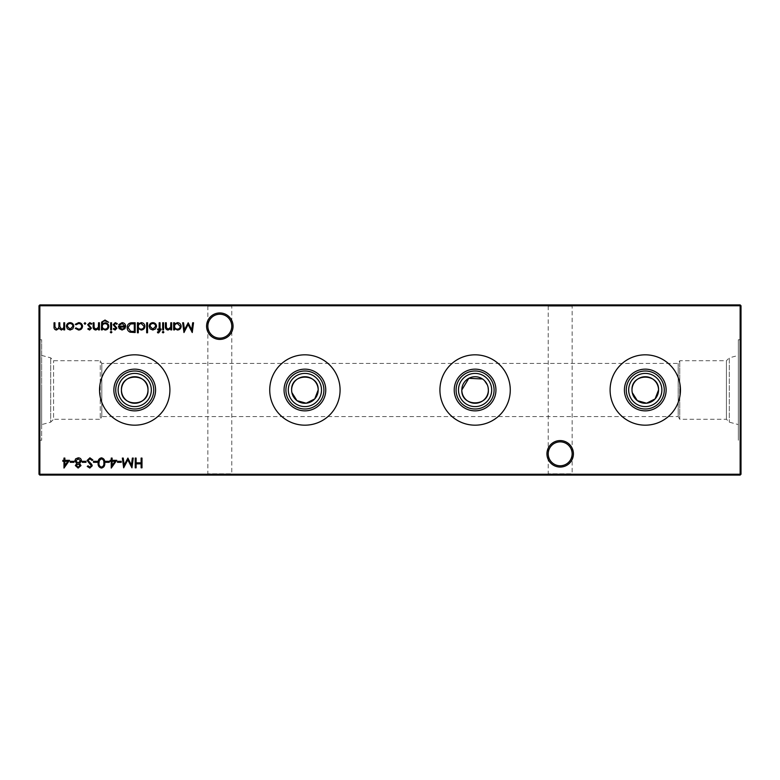 <?xml version="1.0" encoding="UTF-8"?>
<svg xmlns="http://www.w3.org/2000/svg" width="780" height="780" viewBox="0 0 780 780"><rect width="100%" height="100%" fill="white"/><g stroke="black" fill="none" stroke-linecap="round" stroke-linejoin="round"><path stroke-width="0.58" stroke-dasharray="3.9 2.92" d="M573.417 453.814A13.231 13.231 0 0 0 560.186 440.583A13.231 13.231 0 0 0 546.946 453.814A13.231 13.231 0 0 0 560.186 467.054A13.231 13.231 0 0 0 573.417 453.814M546.946 304.912L573.417 304.912L546.946 304.912L548.223 306.189L572.14 306.189L548.223 306.189L548.223 453.814A11.954 11.954 0 0 1 560.186 441.86A11.954 11.954 0 0 1 572.14 453.814C571.379 446.608 567.392 442.621 560.186 441.86C552.971 442.621 548.983 446.608 548.223 453.814C548.983 446.608 552.971 442.621 560.186 441.86C567.392 442.621 571.379 446.608 572.14 453.814C571.379 461.029 567.392 465.017 560.186 465.777C552.971 465.017 548.983 461.029 548.223 453.814C548.983 461.029 552.971 465.017 560.186 465.777C567.392 465.017 571.379 461.029 572.14 453.814A11.954 11.954 0 0 1 560.186 465.777A11.954 11.954 0 0 1 548.223 453.814L548.223 473.811L546.946 475.088L573.417 475.088L546.946 475.088M233.054 326.186A13.231 13.231 0 0 0 219.814 312.946A13.231 13.231 0 0 0 206.583 326.186A13.231 13.231 0 0 0 219.814 339.417A13.231 13.231 0 0 0 233.054 326.186M206.583 304.912L233.054 304.912L206.583 304.912L207.86 306.189L231.777 306.189L207.86 306.189L207.86 326.186A11.954 11.954 0 0 1 219.814 314.223A11.954 11.954 0 0 1 231.777 326.186C231.016 318.971 227.029 314.983 219.814 314.223C212.608 314.983 208.621 318.971 207.86 326.186C208.621 318.971 212.608 314.983 219.814 314.223C227.029 314.983 231.016 318.971 231.777 326.186C231.016 333.392 227.029 337.379 219.814 338.14C212.608 337.379 208.621 333.392 207.86 326.186C208.621 333.392 212.608 337.379 219.814 338.14C227.029 337.379 231.016 333.392 231.777 326.186A11.954 11.954 0 0 1 219.814 338.14A11.954 11.954 0 0 1 207.86 326.186L207.86 473.811L206.583 475.088L233.054 475.088L206.583 475.088M233.054 304.912L231.777 306.189L231.777 473.811L207.86 473.811L231.777 473.811L233.054 475.088M573.417 304.912L572.14 306.189L572.14 473.811L548.223 473.811L572.14 473.811L573.417 475.088M628.68 390A16.595 16.595 0 0 1 645.274 373.406A16.595 16.595 0 0 1 661.869 390A16.595 16.595 0 0 1 645.274 406.594A16.595 16.595 0 0 1 628.68 390M610.096 390A35.178 35.178 0 0 1 645.274 354.822A35.178 35.178 0 0 1 680.452 390A35.178 35.178 0 0 1 645.274 425.178A35.178 35.178 0 0 1 610.096 390M458.494 390A16.595 16.595 0 0 1 475.088 373.406A16.595 16.595 0 0 1 491.683 390A16.595 16.595 0 0 1 475.088 406.594A16.595 16.595 0 0 1 458.494 390M488.104 387.368L487.334 384.862M484.468 380.601L482.488 378.982M439.92 390A35.178 35.178 0 0 1 475.088 354.822A35.178 35.178 0 0 1 510.266 390A35.178 35.178 0 0 1 475.088 425.178A35.178 35.178 0 0 1 439.92 390M288.317 390A16.595 16.595 0 0 1 304.912 373.406A16.595 16.595 0 0 1 321.506 390A16.595 16.595 0 0 1 304.912 406.594A16.595 16.595 0 0 1 288.317 390M269.734 390A35.178 35.178 0 0 1 304.912 354.822A35.178 35.178 0 0 1 340.08 390A35.178 35.178 0 0 1 304.912 425.178A35.178 35.178 0 0 1 269.734 390M118.131 390A16.595 16.595 0 0 1 134.726 373.406A16.595 16.595 0 0 1 151.32 390A16.595 16.595 0 0 1 134.726 406.594A16.595 16.595 0 0 1 118.131 390M99.547 390A35.178 35.178 0 0 1 134.726 354.822A35.178 35.178 0 0 1 169.903 390A35.178 35.178 0 0 1 134.726 425.178A35.178 35.178 0 0 1 99.547 390M41.642 424.593L41.642 339.748L41.642 424.593L50.68 422.165L50.68 357.835L50.68 422.165L53.576 419.269L53.576 360.731L53.576 419.269L100.259 419.269L100.259 360.731L100.259 419.269L101.809 416.588L101.809 363.412L101.809 416.588L678.191 416.588L678.191 363.412L678.191 416.588L679.741 419.269L679.741 360.731L679.741 419.269L726.424 419.269L729.319 422.165L738.358 424.593L738.358 355.407L738.358 424.593M41.642 355.407L50.68 357.835L53.576 360.731L100.259 360.731L101.809 363.412L678.191 363.412L679.741 360.731L726.424 360.731L726.424 419.269L726.424 360.731L729.319 357.835L729.319 422.165L729.319 357.835L738.358 355.407M741 440.252L741 339.748L741 440.252L738.358 440.252L738.358 339.748L738.358 440.252M741 339.748L738.358 339.748M39 390L39 339.748L39 390M39.848 475.088L740.152 475.088L741 474.24L741 305.76L740.152 304.912L39.848 304.912L39.848 305.76L740.152 305.76L740.152 474.24L39.848 474.24L39.848 305.76L39 305.76L39 474.24L39.848 474.24L39.848 475.088L39 474.24M631.995 390L632.258 392.632M291.632 390L291.895 392.632M41.642 390L41.642 440.252L41.642 390M741 305.76L740.152 305.76L740.152 304.912M39 305.76L39.848 304.912M740.152 475.088L740.152 474.24L741 474.24M141.989 458.075L141.989 467.825L141.112 467.825L141.112 463.827L136.11 463.827L136.11 467.825L135.232 467.825L135.232 458.075L136.11 458.075L136.11 462.823L141.112 462.823L141.112 458.075L141.989 458.075M158.603 332.904L157.541 332.719L157.541 331.812L158.428 332.026L159.159 329.901L157.667 329.901L157.667 329.023L159.159 329.023L159.169 322.774L160.036 322.774L160.036 329.023L161.041 329.023L161.041 329.901L160.036 329.901L160.036 331.042L158.603 332.904M155.561 328.848L152.851 330.028L150.14 328.858L149.165 326.323C149.37 324.061 150.599 322.842 152.851 322.657C155.103 322.842 156.332 324.061 156.536 326.323L155.561 328.848M152.851 323.524C151.135 323.671 150.199 324.597 150.043 326.313L152.851 329.15L155.668 326.313C155.503 324.597 154.567 323.671 152.851 323.524M147.537 322.774L147.537 332.777L146.669 332.777L146.669 322.774L147.537 322.774M138.294 332.777L137.416 332.777L137.416 322.774L138.294 322.774L138.294 324.012L141.2 322.657C143.471 322.861 144.709 324.1 144.914 326.362C144.68 328.614 143.432 329.833 141.17 330.028L138.294 328.526L138.294 332.777M141.17 323.524C139.415 323.661 138.46 324.587 138.294 326.323C138.45 328.078 139.405 329.014 141.16 329.15C142.896 329.014 143.851 328.078 144.037 326.352L141.17 323.524M132.142 322.774L135.164 322.774L135.164 332.524L130.104 332.173C128.125 331.285 127.15 329.735 127.169 327.532C127.355 324.392 129.012 322.813 132.142 322.774M133.604 331.529L134.287 331.529L134.287 323.778L130.387 324.022L128.037 327.532L130.611 331.256L133.604 331.529M122.187 323.524L119.564 325.026L118.794 324.616L122.08 322.657C124.303 322.842 125.502 324.061 125.668 326.323L124.849 328.702L122.06 330.028L119.194 328.624L118.414 326.157L124.79 326.157L122.187 323.524M124.703 327.025L119.291 327.025L122.011 329.15L123.854 328.487L124.703 327.025M115.118 330.028L113.295 329.014L113.88 328.399L115.118 329.15L116.044 328.195L113.168 324.714L115.255 322.657L117.292 323.622L116.707 324.275L115.303 323.524L114.046 324.675L116.912 328.156L115.118 330.028M111.92 332.153L111.111 332.904L110.292 332.153L111.111 331.402L111.92 332.153M111.54 322.774L111.54 329.901L110.662 329.901L110.662 322.774L111.54 322.774M102.287 328.653L102.287 329.901L101.419 329.901L101.673 322.062L105.027 320.024L108.664 322.276L105.115 320.902C103.204 320.931 102.258 321.896 102.287 323.778L105.134 322.774C107.357 322.969 108.576 324.158 108.79 326.362C108.566 328.585 107.347 329.813 105.115 330.028L102.287 328.653M105.095 323.651C103.35 323.739 102.414 324.646 102.287 326.381C102.424 328.078 103.34 329.004 105.037 329.15C106.792 329.004 107.747 328.068 107.913 326.332C107.757 324.626 106.811 323.739 105.095 323.651M99.421 322.774L99.421 329.901L98.543 329.901L98.543 328.614L95.833 330.028C93.873 329.716 92.986 328.507 93.161 326.42L93.161 322.774L94.039 322.774L94.146 327.746L95.979 329.15L98.407 327.269L98.543 322.774L99.421 322.774M89.612 330.028L87.789 329.014L88.384 328.399L89.612 329.15L90.538 328.195L87.662 324.714L89.758 322.657L91.787 323.622L91.211 324.275L89.797 323.524L88.54 324.675L91.416 328.156L89.612 330.028M85.79 323.466L84.981 324.275L84.162 323.466L84.981 322.657L85.79 323.466M78.556 330.028L75.29 328.36L76.021 327.902L78.614 329.15C80.428 329.062 81.442 328.136 81.666 326.362C81.452 324.568 80.438 323.622 78.614 323.524L76.021 324.782L75.29 324.295L78.624 322.657C80.964 322.774 82.27 323.983 82.543 326.284C82.28 328.643 80.944 329.891 78.556 330.028M72.813 328.848L70.103 330.028L67.392 328.858L66.417 326.323C66.622 324.061 67.85 322.842 70.103 322.657C72.355 322.842 73.583 324.061 73.788 326.323L72.813 328.848M70.103 323.524C68.386 323.671 67.451 324.597 67.294 326.313L70.103 329.15L72.92 326.313C72.755 324.597 71.819 323.671 70.103 323.524M64.662 322.774L64.662 329.901L63.794 329.901L63.794 328.663L61.337 330.028L59.066 328.312L56.453 330.028C54.659 329.706 53.859 328.575 54.044 326.635L54.044 322.774L54.912 322.774L54.912 326.644L56.608 329.15C58.393 328.731 59.163 327.532 58.919 325.552L58.919 322.774L59.787 322.774L59.787 326.401L61.483 329.15C63.209 328.78 63.98 327.649 63.794 325.777L63.794 322.774L64.662 322.774M132.356 458.075L133.234 458.075L131.947 467.825L127.803 459.82L123.659 467.825L122.362 458.075L123.24 458.075L124.176 465.085L127.891 458.075L131.42 465.104L132.356 458.075M121.231 461.321L121.231 462.325L117.487 462.325L117.487 461.321L121.231 461.321M116.737 460.327L111.238 468.068L111.238 461.321L110.107 461.321L110.107 460.327L111.238 460.327L111.238 458.075L112.115 458.075L112.115 460.327L116.737 460.327M115.021 461.321L112.115 461.321L112.115 465.553L115.021 461.321M109.239 461.321L109.239 462.325L105.485 462.325L105.485 461.321L109.239 461.321M101.478 457.821C103.935 458.474 105.017 460.18 104.734 462.94C105.027 465.709 103.935 467.425 101.478 468.068C98.992 467.435 97.87 465.728 98.114 462.94C97.87 460.171 98.992 458.455 101.478 457.821M98.982 462.95C98.767 465.094 99.587 466.469 101.449 467.074C103.331 466.479 104.13 465.104 103.857 462.95C104.13 460.785 103.331 459.41 101.449 458.825L99.353 460.493L98.982 462.95M97.237 461.321L97.237 462.325L93.483 462.325L93.483 461.321L97.237 461.321M89.895 457.821L92.859 459.956L92.04 460.444L89.895 458.825L87.984 460.473L91.689 464.315L92.235 465.796L89.837 468.068L87.233 466.421L88.023 465.826L89.934 467.074L91.358 465.835L87.106 460.463L89.895 457.821M85.985 461.321L85.985 462.325L82.231 462.325L82.231 461.321L85.985 461.321M163.537 322.774L163.537 329.901L162.669 329.901L162.669 322.774L163.537 322.774M163.917 332.153L163.108 332.904L162.289 332.153L163.108 331.402L163.917 332.153M171.668 322.774L171.668 329.901L170.791 329.901L170.791 328.614L168.08 330.028C166.12 329.716 165.233 328.507 165.418 326.42L165.418 322.774L166.286 322.774L166.393 327.746L168.236 329.15L170.654 327.269L170.791 322.774L171.668 322.774M174.544 329.901L173.667 329.901L173.667 322.774L174.544 322.774L174.544 324.012L177.45 322.657C179.712 322.861 180.95 324.1 181.165 326.362C180.931 328.614 179.683 329.833 177.421 330.028L174.544 328.585L174.544 329.901M177.421 323.524C175.666 323.661 174.701 324.587 174.544 326.323C174.701 328.078 175.656 329.014 177.411 329.15C179.147 329.014 180.102 328.078 180.287 326.352L177.421 323.524M75.358 465.543L76.742 463.505L74.861 460.912L75.602 458.894L78.185 457.821C80.155 457.889 81.257 458.884 81.49 460.834L79.56 463.505L80.984 465.572L78.127 468.068L75.358 465.543M78.175 458.825L75.738 460.892L78.117 462.95L80.613 460.805L78.175 458.825M78.146 463.944L76.235 465.572L78.175 467.074L80.116 465.553L78.146 463.944M73.983 461.321L73.983 462.325L70.239 462.325L70.239 461.321L73.983 461.321M69.488 460.327L63.989 468.068L63.989 461.321L62.858 461.321L62.858 460.327L63.989 460.327L63.989 458.075L64.857 458.075L64.857 460.327L69.488 460.327M67.772 461.321L64.857 461.321L64.857 465.553L67.772 461.321M192.66 322.774L193.537 322.774L192.25 332.524L188.107 324.529L183.963 332.524L182.666 322.774L183.544 322.774L184.48 329.794L188.195 322.774L191.724 329.813L192.66 322.774M39 339.748L41.642 339.748M39 440.252L41.642 440.252"/><path stroke-width="1.17" d="M546.946 453.814A13.231 13.231 0 0 1 560.186 440.583A13.231 13.231 0 0 1 573.417 453.814A13.231 13.231 0 0 1 560.186 467.054A13.231 13.231 0 0 1 546.946 453.814M572.14 453.814A11.954 11.954 0 0 0 560.186 441.86A11.954 11.954 0 0 0 548.223 453.814A11.954 11.954 0 0 0 560.186 465.777A11.954 11.954 0 0 0 572.14 453.814M206.583 326.186A13.231 13.231 0 0 1 219.814 312.946A13.231 13.231 0 0 1 233.054 326.186A13.231 13.231 0 0 1 219.814 339.417A13.231 13.231 0 0 1 206.583 326.186M231.777 326.186A11.954 11.954 0 0 0 219.814 314.223A11.954 11.954 0 0 0 207.86 326.186A11.954 11.954 0 0 0 219.814 338.14A11.954 11.954 0 0 0 231.777 326.186M631.995 390A13.27 13.27 0 0 1 645.274 376.73A13.27 13.27 0 0 1 658.544 390C659.373 372.869 631.195 372.86 631.995 390A13.27 13.27 0 0 0 645.274 403.27A13.27 13.27 0 0 0 658.544 390L655.102 398.921L646.591 403.211L637.358 400.657L632.258 392.632M628.68 390A16.595 16.595 0 0 1 645.274 373.406A16.595 16.595 0 0 1 661.869 390A16.595 16.595 0 0 1 645.274 406.594A16.595 16.595 0 0 1 628.68 390M626.272 390A19.003 19.003 0 0 1 645.274 370.997A19.003 19.003 0 0 1 664.277 390A19.003 19.003 0 0 1 645.274 409.003A19.003 19.003 0 0 1 626.272 390M624.419 390A20.855 20.855 0 0 1 645.274 369.145A20.855 20.855 0 0 1 666.13 390A20.855 20.855 0 0 1 645.274 410.855A20.855 20.855 0 0 1 624.419 390M610.096 390A35.178 35.178 0 0 1 645.274 354.822A35.178 35.178 0 0 1 680.452 390A35.178 35.178 0 0 1 645.274 425.178A35.178 35.178 0 0 1 610.096 390M482.488 378.982L468.799 378.31L461.819 390A13.27 13.27 0 0 1 475.088 376.73A13.27 13.27 0 0 1 488.368 390L488.104 387.368M458.494 390A16.595 16.595 0 0 1 475.088 373.406A16.595 16.595 0 0 1 491.683 390A16.595 16.595 0 0 1 475.088 406.594A16.595 16.595 0 0 1 458.494 390M456.085 390A19.003 19.003 0 0 1 475.088 370.997A19.003 19.003 0 0 1 494.091 390A19.003 19.003 0 0 1 475.088 409.003A19.003 19.003 0 0 1 456.085 390M454.233 390A20.855 20.855 0 0 1 475.088 369.145A20.855 20.855 0 0 1 495.944 390A20.855 20.855 0 0 1 475.088 410.855A20.855 20.855 0 0 1 454.233 390M487.334 384.862L484.468 380.601M439.92 390A35.178 35.178 0 0 1 475.088 354.822A35.178 35.178 0 0 1 510.266 390A35.178 35.178 0 0 1 475.088 425.178A35.178 35.178 0 0 1 439.92 390M291.632 390A13.27 13.27 0 0 1 304.912 376.73A13.27 13.27 0 0 1 318.181 390C319.01 372.869 290.833 372.86 291.632 390A13.27 13.27 0 0 0 304.912 403.27A13.27 13.27 0 0 0 318.181 390L314.74 398.921L306.228 403.211L296.985 400.657L291.895 392.632M288.317 390A16.595 16.595 0 0 1 304.912 373.406A16.595 16.595 0 0 1 321.506 390A16.595 16.595 0 0 1 304.912 406.594A16.595 16.595 0 0 1 288.317 390M285.909 390A19.003 19.003 0 0 1 304.912 370.997A19.003 19.003 0 0 1 323.915 390A19.003 19.003 0 0 1 304.912 409.003A19.003 19.003 0 0 1 285.909 390M284.056 390A20.855 20.855 0 0 1 304.912 369.145A20.855 20.855 0 0 1 325.767 390A20.855 20.855 0 0 1 304.912 410.855A20.855 20.855 0 0 1 284.056 390M269.734 390A35.178 35.178 0 0 1 304.912 354.822A35.178 35.178 0 0 1 340.08 390A35.178 35.178 0 0 1 304.912 425.178A35.178 35.178 0 0 1 269.734 390M121.456 390A13.27 13.27 0 0 1 134.726 376.73A13.27 13.27 0 0 1 148.005 390C148.824 372.869 120.646 372.86 121.456 390C120.627 407.14 148.834 407.121 148.005 390A13.27 13.27 0 0 1 134.726 403.27A13.27 13.27 0 0 1 121.456 390M118.131 390A16.595 16.595 0 0 1 134.726 373.406A16.595 16.595 0 0 1 151.32 390A16.595 16.595 0 0 1 134.726 406.594A16.595 16.595 0 0 1 118.131 390M115.723 390A19.003 19.003 0 0 1 134.726 370.997A19.003 19.003 0 0 1 153.728 390A19.003 19.003 0 0 1 134.726 409.003A19.003 19.003 0 0 1 115.723 390M113.87 390A20.855 20.855 0 0 1 134.726 369.145A20.855 20.855 0 0 1 155.581 390A20.855 20.855 0 0 1 134.726 410.855A20.855 20.855 0 0 1 113.87 390M99.547 390A35.178 35.178 0 0 1 134.726 354.822A35.178 35.178 0 0 1 169.903 390A35.178 35.178 0 0 1 134.726 425.178A35.178 35.178 0 0 1 99.547 390M69.488 460.327L63.989 468.068L63.989 461.321L62.858 461.321L62.858 460.327L63.989 460.327L63.989 458.075L64.857 458.075L64.857 460.327L69.488 460.327M75.358 465.543L76.742 463.505L74.861 460.912L75.602 458.894L78.185 457.821C80.155 457.889 81.257 458.884 81.49 460.834L79.56 463.505L80.984 465.572L78.127 468.068L75.358 465.543M171.668 322.774L171.668 329.901L170.791 329.901L170.791 328.614L168.08 330.028C166.12 329.716 165.233 328.507 165.418 326.42L165.418 322.774L166.286 322.774L166.393 327.746L168.236 329.15L170.654 327.269L170.791 322.774L171.668 322.774M163.537 322.774L163.537 329.901L162.669 329.901L162.669 322.774L163.537 322.774M89.895 457.821L92.859 459.956L92.04 460.444L89.895 458.825L87.984 460.473L91.689 464.315L92.235 465.796L89.837 468.068L87.233 466.421L88.023 465.826L89.934 467.074L91.358 465.835L87.106 460.463L89.895 457.821M101.478 457.821C103.935 458.474 105.017 460.18 104.734 462.94C105.027 465.709 103.935 467.425 101.478 468.068C98.992 467.435 97.87 465.728 98.114 462.94C97.87 460.171 98.992 458.455 101.478 457.821M116.737 460.327L111.238 468.068L111.238 461.321L110.107 461.321L110.107 460.327L111.238 460.327L111.238 458.075L112.115 458.075L112.115 460.327L116.737 460.327M132.356 458.075L133.234 458.075L131.947 467.825L127.803 459.82L123.659 467.825L122.362 458.075L123.24 458.075L124.176 465.085L127.891 458.075L131.42 465.104L132.356 458.075M72.813 328.848L70.103 330.028L67.392 328.858L66.417 326.323C66.622 324.061 67.85 322.842 70.103 322.657C72.355 322.842 73.583 324.061 73.788 326.323L72.813 328.848M85.79 323.466L84.981 324.275L84.162 323.466L84.981 322.657L85.79 323.466M99.421 322.774L99.421 329.901L98.543 329.901L98.543 328.614L95.833 330.028C93.873 329.716 92.986 328.507 93.161 326.42L93.161 322.774L94.039 322.774L94.146 327.746L95.979 329.15L98.407 327.269L98.543 322.774L99.421 322.774M111.54 322.774L111.54 329.901L110.662 329.901L110.662 322.774L111.54 322.774M115.118 330.028L113.295 329.014L113.88 328.399L115.118 329.15L116.044 328.195L113.168 324.714L115.255 322.657L117.292 323.622L116.707 324.275L115.303 323.524L114.046 324.675L116.912 328.156L115.118 330.028M132.142 322.774L135.164 322.774L135.164 332.524L130.104 332.173C128.125 331.285 127.15 329.735 127.169 327.532C127.355 324.392 129.012 322.813 132.142 322.774M147.537 322.774L147.537 332.777L146.669 332.777L146.669 322.774L147.537 322.774M158.603 332.904L157.541 332.719L157.541 331.812L158.428 332.026L159.159 329.901L157.667 329.901L157.667 329.023L159.159 329.023L159.169 322.774L160.036 322.774L160.036 329.023L161.041 329.023L161.041 329.901L160.036 329.901L160.036 331.042L158.603 332.904M741 305.76L39.848 305.76L39.848 474.24L740.152 474.24L740.152 304.912L741 305.76L741 474.24L740.152 474.24L740.152 475.088L39.848 475.088L39.848 474.24L39 474.24L39 305.76L39.848 304.912L740.152 304.912M141.989 458.075L141.989 467.825L141.112 467.825L141.112 463.827L136.11 463.827L136.11 467.825L135.232 467.825L135.232 458.075L136.11 458.075L136.11 462.823L141.112 462.823L141.112 458.075L141.989 458.075M155.561 328.848L152.851 330.028L150.14 328.858L149.165 326.323C149.37 324.061 150.599 322.842 152.851 322.657C155.103 322.842 156.332 324.061 156.536 326.323L155.561 328.848M138.294 332.777L137.416 332.777L137.416 322.774L138.294 322.774L138.294 324.012L141.2 322.657C143.471 322.861 144.709 324.1 144.914 326.362C144.68 328.614 143.432 329.833 141.17 330.028L138.294 328.526L138.294 332.777M122.187 323.524L119.564 325.026L118.794 324.616L122.08 322.657C124.303 322.842 125.502 324.061 125.668 326.323L124.849 328.702L122.06 330.028L119.194 328.624L118.414 326.157L124.79 326.157L122.187 323.524M111.92 332.153L111.111 332.904L110.292 332.153L111.111 331.402L111.92 332.153M102.287 328.653L102.287 329.901L101.419 329.901L101.673 322.062L105.027 320.024L108.664 322.276L105.115 320.902C103.204 320.931 102.258 321.896 102.287 323.778L105.134 322.774C107.357 322.969 108.576 324.158 108.79 326.362C108.566 328.585 107.347 329.813 105.115 330.028L102.287 328.653M89.612 330.028L87.789 329.014L88.384 328.399L89.612 329.15L90.538 328.195L87.662 324.714L89.758 322.657L91.787 323.622L91.211 324.275L89.797 323.524L88.54 324.675L91.416 328.156L89.612 330.028M78.556 330.028L75.29 328.36L76.021 327.902L78.614 329.15C80.428 329.062 81.442 328.136 81.666 326.362C81.452 324.568 80.438 323.622 78.614 323.524L76.021 324.782L75.29 324.295L78.624 322.657C80.964 322.774 82.27 323.983 82.543 326.284C82.28 328.643 80.944 329.891 78.556 330.028M64.662 322.774L64.662 329.901L63.794 329.901L63.794 328.663L61.337 330.028L59.066 328.312L56.453 330.028C54.659 329.706 53.859 328.575 54.044 326.635L54.044 322.774L54.912 322.774L54.912 326.644L56.608 329.15C58.393 328.731 59.163 327.532 58.919 325.552L58.919 322.774L59.787 322.774L59.787 326.401L61.483 329.15C63.209 328.78 63.98 327.649 63.794 325.777L63.794 322.774L64.662 322.774M121.231 461.321L121.231 462.325L117.487 462.325L117.487 461.321L121.231 461.321M109.239 461.321L109.239 462.325L105.485 462.325L105.485 461.321L109.239 461.321M97.237 461.321L97.237 462.325L93.483 462.325L93.483 461.321L97.237 461.321M85.985 461.321L85.985 462.325L82.231 462.325L82.231 461.321L85.985 461.321M163.917 332.153L163.108 332.904L162.289 332.153L163.108 331.402L163.917 332.153M174.544 329.901L173.667 329.901L173.667 322.774L174.544 322.774L174.544 324.012L177.45 322.657C179.712 322.861 180.95 324.1 181.165 326.362C180.931 328.614 179.683 329.833 177.421 330.028L174.544 328.585L174.544 329.901M73.983 461.321L73.983 462.325L70.239 462.325L70.239 461.321L73.983 461.321M192.66 322.774L193.537 322.774L192.25 332.524L188.107 324.529L183.963 332.524L182.666 322.774L183.544 322.774L184.48 329.794L188.195 322.774L191.724 329.813L192.66 322.774M461.819 390C460.99 407.14 489.197 407.121 488.368 390A13.27 13.27 0 0 1 475.088 403.27A13.27 13.27 0 0 1 461.819 390M39 305.76L39.848 305.76L39.848 304.912M741 474.24L740.152 475.088M39.848 475.088L39 474.24M150.043 326.313L152.851 329.15L155.668 326.313C155.503 324.597 154.567 323.671 152.851 323.524C151.135 323.671 150.199 324.597 150.043 326.313M138.294 326.323C138.45 328.078 139.405 329.014 141.16 329.15C142.896 329.014 143.851 328.078 144.037 326.352L141.17 323.524C139.415 323.661 138.46 324.587 138.294 326.323M134.287 331.529L134.287 323.778L130.387 324.022L128.037 327.532L130.611 331.256L134.287 331.529M124.703 327.025L119.291 327.025L122.011 329.15L123.854 328.487L124.703 327.025M102.287 326.381C102.424 328.078 103.34 329.004 105.037 329.15C106.792 329.004 107.747 328.068 107.913 326.332C107.757 324.626 106.811 323.739 105.095 323.651C103.35 323.739 102.414 324.646 102.287 326.381M67.294 326.313L70.103 329.15L72.92 326.313C72.755 324.597 71.819 323.671 70.103 323.524C68.386 323.671 67.451 324.597 67.294 326.313M115.021 461.321L112.115 461.321L112.115 465.553L115.021 461.321M101.449 467.074C103.331 466.479 104.13 465.104 103.857 462.95C104.13 460.785 103.331 459.41 101.449 458.825L99.353 460.493L98.982 462.95C98.767 465.094 99.587 466.469 101.449 467.074M174.544 326.323C174.701 328.078 175.656 329.014 177.411 329.15C179.147 329.014 180.102 328.078 180.287 326.352L177.421 323.524C175.666 323.661 174.701 324.587 174.544 326.323M76.235 465.572L78.175 467.074L80.116 465.553L78.146 463.944L76.235 465.572M75.738 460.892L78.117 462.95L80.613 460.805L78.175 458.825L75.738 460.892M67.772 461.321L64.857 461.321L64.857 465.553L67.772 461.321"/></g></svg>
